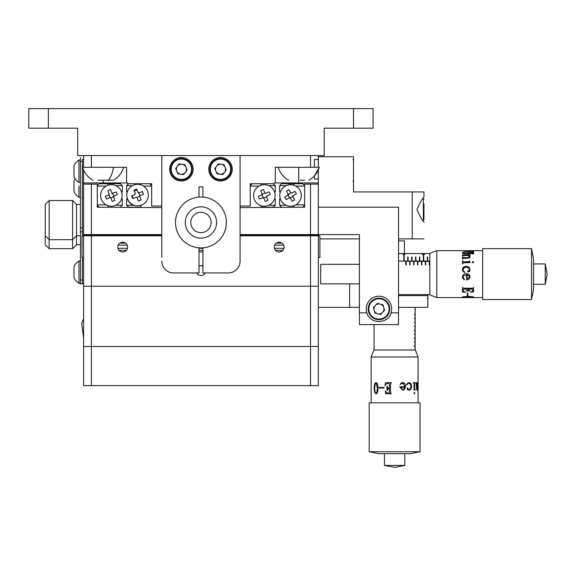 <?xml version="1.0" encoding="UTF-8"?>
<svg xmlns="http://www.w3.org/2000/svg" width="576" height="576" viewBox="0 0 576 576"><rect width="100%" height="100%" fill="white"/><g stroke="black" fill="none" stroke-linecap="round" stroke-linejoin="round"><path stroke-width="0.86" d="M353.534 128.174L353.534 108.612L373.097 108.612L373.097 128.174L324.187 128.174L324.187 155.563L240.07 155.563L240.07 261.202A11.736 11.736 0 0 1 228.334 272.938L202.903 272.938L202.903 247.824M161.82 257.285L161.82 155.563L77.702 155.563L77.702 128.174L28.8 128.174L28.8 108.612L353.534 108.612M232.25 169.258A11.736 11.736 0 0 0 220.507 157.522A11.736 11.736 0 0 0 208.771 169.258A11.736 11.736 0 0 0 220.507 180.994A11.736 11.736 0 0 0 232.25 169.258M193.126 169.258A11.736 11.736 0 0 0 181.382 157.522A11.736 11.736 0 0 0 169.646 169.258A11.736 11.736 0 0 0 181.382 180.994A11.736 11.736 0 0 0 193.126 169.258M240.07 257.285L240.07 261.202L240.07 257.285M202.903 197.114L202.903 186.862L198.994 186.862L198.994 197.114M198.994 247.824L198.994 272.938L173.563 272.938A11.736 11.736 0 0 1 161.82 261.202L161.978 263.102M162.396 264.823L163.001 266.321M163.714 267.588L164.448 268.596M165.125 269.359L165.794 270M103.14 167.299L91.397 167.299L91.397 155.563L310.5 155.563L310.5 167.299L298.757 167.299L318.29 167.299M240.07 182.952L240.07 252.396M161.82 244.57L161.82 182.952M391.68 308.93A12.715 12.715 0 0 0 378.965 296.215A12.715 12.715 0 0 0 366.869 312.847C369.929 324.353 388.001 324.374 391.061 312.847A12.715 12.715 0 0 0 391.68 308.93M391.061 312.847L398.527 312.847L398.527 324.583L359.402 324.583L359.402 234.598L240.07 234.598M398.527 312.847L398.527 207.209L318.319 207.209M384.775 320.242A12.715 12.715 0 0 0 386.417 319.234M240.07 206.035L250.243 206.035L250.243 183.73L274.111 183.73L274.111 182.952L298.757 182.952L298.757 180.209C285.631 180.209 285.631 180.209 298.757 180.209C311.882 180.209 311.882 180.209 298.757 180.209L298.757 167.299L275.285 167.299L275.285 182.952L318.319 182.952L318.319 286.236L310.5 286.236L318.319 286.236L318.319 346.493L83.578 346.493L83.578 235.771L161.82 235.771M318.319 155.563L318.319 159.473L314.41 159.473L314.41 167.299L315.266 167.299M308.93 180.209C314.122 177.293 317.578 172.994 319.298 167.299L314.41 175.968L314.41 179.035L318.319 179.035L318.319 184.126L304.625 184.126L304.625 207.209L240.07 207.598M227.002 179.035L224.993 179.035M216.029 179.035L214.02 179.035M187.877 179.035L185.868 179.035M176.904 179.035L174.895 179.035M161.82 206.035L151.654 206.035L151.654 183.73L127.786 183.73L127.786 182.952L126.612 182.952L126.612 167.299L123.674 167.299C121.961 172.98 118.505 177.286 113.306 180.209L98.028 180.209M82.404 182.952L126.612 182.952L103.14 182.952L103.14 180.209M83.578 190.577L83.578 170.014M82.742 167.299L126.612 167.299M83.578 167.299L83.578 155.563M202.903 266.105L200.945 265.702A4.889 4.889 0 0 0 198.994 266.105L200.945 265.702A4.889 4.889 0 0 1 202.903 266.105M196.661 272.938A4.889 4.889 0 0 0 205.236 272.938M122.702 252.007A4.889 4.889 0 0 0 127.591 247.118A4.889 4.889 0 0 0 122.702 242.222A4.889 4.889 0 0 0 117.806 247.118A4.889 4.889 0 0 0 122.702 252.007M279.194 252.007A4.889 4.889 0 0 0 284.09 247.118A4.889 4.889 0 0 0 279.194 242.222A4.889 4.889 0 0 0 274.306 247.118A4.889 4.889 0 0 0 279.194 252.007M198.994 251.597A4.889 4.889 0 0 0 202.903 251.597M240.07 235.771L318.319 235.771M318.319 346.493L318.319 385.618L83.578 385.618L83.578 286.236L91.397 286.236L83.578 286.236L83.578 338.666M91.397 235.771L91.397 286.236L310.5 286.236L91.397 286.236L91.397 385.618M95.213 234.598L95.213 234.986L95.213 234.598M306.684 234.598L306.684 234.986L306.684 234.598M298.663 234.598L298.663 234.986L298.663 234.598M103.234 234.598L103.234 234.986M84.751 235.771L85.529 234.986L83.578 234.986L83.578 235.771M318.319 234.598L318.319 234.986L318.319 234.598L318.319 234.986L316.368 234.986L317.146 235.771M318.319 234.986L240.07 234.986L307.174 234.986L307.498 235.771M161.82 234.598L83.578 234.598L83.578 234.986L161.82 234.986L94.716 234.986L94.392 235.771M83.578 200.362L83.578 234.986L83.578 184.126L97.265 184.126L97.265 207.209L161.82 207.598M117.95 248.292L127.447 248.292L117.95 248.292M198.994 248.292L202.903 248.292L198.994 248.292M274.45 248.292L283.946 248.292L274.45 248.292M118.987 250.301L126.41 250.301M198.994 250.301L202.903 250.301M275.486 250.301L282.91 250.301M118.217 245.16L127.181 245.16L118.217 245.16M274.716 245.16L283.68 245.16L274.716 245.16M119.837 243.144L125.561 243.144M276.336 243.144L282.053 243.144M115.834 185.688L122.306 185.688L122.306 191.894L121.694 192.506M97.265 185.688L99.223 183.73L120.348 183.73L122.306 185.688M108.41 183.73L107.748 185.335M115.834 205.25L122.306 205.25L122.306 199.044L121.694 198.432M107.748 205.61L108.41 207.209M120.348 207.209L122.306 205.25M97.265 204.862L106.099 204.862M99.223 207.209L97.265 205.25M106.099 186.084L97.265 186.084M286.063 185.688L279.59 185.688L279.59 191.894L280.202 192.506M294.149 185.335L293.486 183.73L302.674 183.73L304.625 185.688M279.59 185.688L281.542 183.73L293.486 183.73M304.625 186.084L295.798 186.084M280.202 198.432L279.59 199.044L279.59 205.25L286.063 205.25M293.486 207.209L294.149 205.61M281.542 207.209L279.59 205.25M295.798 204.862L304.625 204.862M304.625 205.25L302.674 207.209M274.673 192.506L275.285 191.894L275.285 185.688L268.812 185.688M259.078 186.084L250.243 186.084M261.389 183.73L260.726 185.335M250.243 185.688L252.202 183.73M273.326 183.73L275.285 185.688M268.812 205.25L275.285 205.25L275.285 199.044L274.673 198.432M260.726 205.61L261.389 207.209L273.326 207.209L275.285 205.25M137.117 190.21A5.285 5.285 0 0 0 134.41 191.232M127.138 192.42L126.612 191.894L126.612 185.688L132.314 185.688M128.57 183.73L126.612 185.688M140.983 184.874L140.508 183.73M151.654 186.084L143.467 186.084M149.695 183.73L151.654 185.688M139.651 205.632L142.171 204.862M133.085 205.25L126.612 205.25L126.612 199.044L127.224 198.432A10.757 10.757 0 0 0 133.085 205.25L135.482 205.632M132.286 195.696A5.285 5.285 0 0 0 133.207 198.446M141.25 205.409L140.508 207.209L128.57 207.209L126.612 205.25M80.446 227.945L82.404 227.945L82.404 231.854L80.446 231.854L80.446 157.522L80.446 160.063L78.955 160.063A13.111 13.111 0 0 0 73.987 165.636L73.987 176.789A13.111 13.111 0 0 0 78.955 182.362L78.955 160.063M82.404 227.945L82.404 161.431L80.446 161.431L80.446 160.063M49.147 248.681L45.23 244.764L45.23 204.466L49.147 200.556L49.147 248.681L72.619 248.681L72.619 200.556L76.529 204.466L76.529 244.764L80.446 244.764M80.446 231.854L80.446 235.771L76.529 235.771L72.619 239.681L49.147 239.681L45.23 235.771M80.446 204.466L76.529 204.466L76.529 244.764L72.619 248.681M82.404 161.431L82.404 159.473L83.578 159.473M73.987 174.686L73.987 175.457M318.319 235.966L319.889 235.966L319.889 257.486L318.319 257.486M299.945 190.238A10.757 10.757 0 0 0 285.314 186.07A10.757 10.757 0 0 0 281.138 200.7A10.757 10.757 0 0 0 295.776 204.869A10.757 10.757 0 0 0 299.945 190.238M288.158 194.155A2.729 2.729 0 0 0 287.82 195.329L288.418 194.998A2.174 2.174 0 0 1 288.49 194.753L286.423 191.045L288.958 189.641L290.686 192.751A2.729 2.729 0 0 1 291.859 193.082L294.97 191.354L296.374 193.882L292.666 195.948A2.174 2.174 0 0 1 292.601 196.186L292.932 196.783A2.729 2.729 0 0 0 293.263 195.61M288.331 194.472L290.686 192.751M289.231 197.856A2.729 2.729 0 0 0 290.398 198.194L290.066 197.597A2.174 2.174 0 0 1 289.829 197.525L286.121 199.591L284.71 197.057L287.82 195.329M289.548 197.683L288.137 195.156M292.932 196.783L294.66 199.894L292.133 201.305L290.398 198.194M292.752 196.466L290.225 197.878M133.459 185.134A10.757 10.757 0 0 0 127.62 199.188A10.757 10.757 0 0 0 141.674 205.02A10.757 10.757 0 0 0 147.514 190.973A10.757 10.757 0 0 0 133.459 185.134M137.11 197.77A2.729 2.729 0 0 1 135.986 197.302L132.696 198.655L131.587 195.984L134.878 194.623A2.729 2.729 0 0 1 135.346 193.5L133.985 190.21L136.663 189.101L138.283 193.025A2.174 2.174 0 0 1 138.514 193.118L142.438 191.498L143.546 194.177L139.622 195.797A2.174 2.174 0 0 1 139.522 196.027L141.142 199.951L138.47 201.053L136.973 197.431L139.651 196.33M139.788 196.661A2.729 2.729 0 0 0 140.256 195.538M138.816 192.996L139.918 195.674M139.147 192.859A2.729 2.729 0 0 0 138.024 192.391M260.222 185.53A10.757 10.757 0 0 0 254.383 199.577A10.757 10.757 0 0 0 268.438 205.416A10.757 10.757 0 0 0 274.277 191.362A10.757 10.757 0 0 0 260.222 185.53M262.246 194.22L264.924 193.118L263.426 189.497L260.748 190.598L262.375 194.522A2.174 2.174 0 0 0 262.274 194.753L261.641 195.012A2.729 2.729 0 0 1 262.109 193.889M263.736 197.82L266.414 196.718L267.912 200.34L265.234 201.449L263.614 197.525A2.174 2.174 0 0 1 263.383 197.431L259.459 199.051L258.35 196.373L261.641 195.012M263.081 197.554L261.979 194.875M264.787 192.787A2.729 2.729 0 0 1 265.91 193.248L269.201 191.894L270.31 194.566L267.019 195.926A2.729 2.729 0 0 1 266.551 197.05M262.75 197.69A2.729 2.729 0 0 0 263.873 198.158M107.244 185.53A10.757 10.757 0 0 0 101.412 199.577A10.757 10.757 0 0 0 115.459 205.416A10.757 10.757 0 0 0 121.298 191.362A10.757 10.757 0 0 0 107.244 185.53M113.573 197.05A2.729 2.729 0 0 0 114.041 195.926L113.407 196.186A2.174 2.174 0 0 1 113.314 196.416L114.934 200.34L112.255 201.449L110.894 198.158A2.729 2.729 0 0 1 109.771 197.69L106.481 199.051L105.379 196.373L108.662 195.012A2.729 2.729 0 0 1 109.13 193.889L107.777 190.598L110.448 189.497L112.068 193.414A2.174 2.174 0 0 1 112.298 193.514L112.932 193.248A2.729 2.729 0 0 0 111.809 192.787M110.102 197.554L109.001 194.875M113.436 196.718L110.758 197.82M112.932 193.248L116.222 191.894L117.331 194.566L114.041 195.926M112.601 193.392L113.702 196.063M83.578 257.486L82.008 257.486L82.008 235.966L83.578 235.966M318.319 159.473L318.319 167.299L318.319 159.473M318.319 170.014L318.319 179.035L318.319 170.014M80.446 279.979L82.404 279.979L82.404 283.889L80.446 283.889L80.446 235.771M82.404 279.979L82.404 257.486M82.404 235.966L82.404 231.854M80.446 197.23L78.955 197.23A13.111 13.111 0 0 1 73.987 191.657L73.987 180.504A13.111 13.111 0 0 1 75.053 178.646M78.955 197.23L78.955 186.084M78.955 283.306L78.955 261.007A13.111 13.111 0 0 0 73.987 266.58L73.987 277.726A13.111 13.111 0 0 0 78.955 283.306L80.446 283.306M73.987 274.349L73.987 276.674M349.618 283.889L349.618 307.368L359.402 307.368L318.319 307.368M398.527 295.632L427.867 295.632L427.867 307.368L398.527 307.368M427.867 295.632L427.867 294.653M423.958 222.271L423.958 222.12C422.258 220.457 419.904 216.274 416.909 209.585C419.875 202.874 422.222 198.677 423.958 196.992L423.958 191.952L412.222 191.952L412.222 238.896L398.527 238.896M412.222 191.952L353.534 191.952L353.534 156.737L318.319 156.737M359.402 238.896L319.889 238.896M423.958 238.896L412.222 238.896M315.086 167.299L314.41 167.299L315.086 167.299M304.402 180.209L300.391 180.209M91.397 167.299L113.458 167.299A21.362 10.735 90 0 1 108.245 180.209M92.995 180.209L92.966 180.209C87.768 177.286 84.312 172.98 82.598 167.299M288.59 180.209C283.392 177.293 279.936 172.994 278.222 167.299C279.936 172.994 283.392 177.293 288.59 180.209L288.713 180.209M318.319 333.194L318.319 320.666M83.578 318.593L81.67 323.417L83.578 338.393M423.958 203.774L423.958 219.73L423.374 220.313L423.374 198.799L423.958 199.382M423.958 206.806L423.958 212.587M389.304 305.95A10.757 10.757 0 0 1 381.953 319.27A10.757 10.757 0 0 1 368.626 311.918A10.757 10.757 0 0 1 375.977 298.598A10.757 10.757 0 0 1 389.304 305.95A10.757 10.757 0 0 0 375.977 298.598A10.757 10.757 0 0 0 368.626 311.918A10.757 10.757 0 0 1 375.977 298.598A10.757 10.757 0 0 1 389.304 305.95M375.358 305.46A5.011 5.011 0 0 0 377.762 313.79A5.011 5.011 0 0 0 383.774 307.541A5.011 5.011 0 0 0 375.358 305.46M377.359 303.379L382.975 304.762L384.581 310.32L380.57 314.489L374.954 313.099L373.349 307.541L377.359 303.379M224.496 172.289A5.011 5.011 0 0 0 221.148 164.29A5.011 5.011 0 0 0 215.892 171.187A5.011 5.011 0 0 0 224.496 172.289M210.586 173.412A10.757 10.757 0 0 1 216.36 159.329A10.757 10.757 0 0 1 230.436 165.103A10.757 10.757 0 0 1 224.662 179.179A10.757 10.757 0 0 1 210.586 173.412M226.246 169.992L222.739 174.593L217.008 173.858L214.776 168.523L218.275 163.922L224.014 164.657L226.246 169.992M171.461 173.412A10.757 10.757 0 0 1 177.235 159.329A10.757 10.757 0 0 1 191.311 165.103A10.757 10.757 0 0 1 185.537 179.179A10.757 10.757 0 0 1 171.461 173.412M187.121 169.992L184.889 164.657L179.15 163.922L175.651 168.523L177.883 173.858L183.614 174.593L187.121 169.992M176.767 171.187A5.011 5.011 0 0 0 183.319 173.88A5.011 5.011 0 0 0 186.005 167.321A5.011 5.011 0 0 0 179.453 164.635A5.011 5.011 0 0 0 176.767 171.187M405.353 254.002L403.999 254.678L402.689 254.002L403.999 253.62L405.353 254.002M423.763 255.017L423.763 260.964L423.374 260.964L423.374 255.017L423.763 255.017M415.937 256.997L415.937 260.964L415.548 260.964L415.548 256.997L415.937 256.997M408.11 256.997L407.722 256.997L407.722 260.964L408.11 260.964L408.11 256.997M404.201 255.017L404.201 260.964L403.812 260.964L403.812 255.017L404.201 255.017M412.027 256.997L411.631 256.997L411.631 260.964L412.027 260.964L412.027 256.997M419.846 256.997L419.846 260.964L419.458 260.964L419.458 256.997L419.846 256.997M427.673 256.997L427.284 256.997L427.284 260.964L427.673 260.964L427.673 256.997M422.618 253.958L424.627 253.613L423.086 253.836L424.778 254.146L423.41 254.614L422.215 254.232L424.426 254.146L422.618 253.958M429.826 261.079L399.276 261.079L429.826 261.382M429.631 263.837L429.242 263.837M425.722 263.837L425.326 263.837M421.805 263.837L421.416 263.837M417.895 263.837L417.499 263.837M413.978 263.837L413.59 263.837M410.069 263.837L409.68 263.837M406.159 263.837L405.763 263.837M403.812 257.58L403.999 255.017M419.458 258.84L419.458 260.964M413.59 261.547L413.59 264.881L413.978 264.881L413.978 261.547L413.59 261.547M413.59 263.995L413.59 264.881M421.416 261.547L421.416 264.881L421.805 264.881L421.805 261.547L421.416 261.547M421.416 263.995L421.416 264.881M421.805 264.881L421.805 263.995M425.326 261.547L425.326 264.881L425.722 264.881L425.722 261.547L425.326 261.547M425.326 263.995L425.326 264.881M429.631 264.881L429.631 261.547L429.242 261.547L429.242 264.881L429.631 263.995M417.895 261.547L417.499 261.547L417.499 264.881L417.895 264.881L417.895 261.547M410.069 261.547L409.68 261.547L409.68 264.881L410.069 264.881L410.069 261.547M406.159 261.547L405.763 261.547L405.763 264.881L406.159 264.881L406.159 261.547M423.763 255.73L423.482 255.017M405 254.002L403.042 254.002L404.014 254.527L405 254.002M464.76 251.719L473.083 251.546L464.76 251.719L462.384 252.554L463.039 253.361L464.897 253.699L472.5 253.699L473.551 254.117L473.551 253.094L464.897 253.476L463.14 252.67L464.645 252.101L473.551 252.418L473.551 251.474L473.083 251.474L473.551 251.546M469.03 254.621L469.512 254.491L470.045 255.542L469.066 255.542L470.045 256.946L469.49 257.99L463.55 258.365L462.499 258.977L462.499 257.069L463.55 257.602L467.993 257.602L469.454 256.709L468.216 255.542L463.55 255.542L462.499 256.061L462.499 254.491L463.55 254.923L469.03 254.621L463.55 254.988L462.499 254.556M463.846 262.678L462.499 263.873L462.499 260.698L463.846 261.77L468.446 261.77L469.577 260.791L470.045 262.678L463.846 262.678M472.903 262.886L472.133 262.224L472.903 261.576L473.666 262.224L472.903 262.886M469.577 271.534L467.834 271.879L467.906 270.864L468.986 270.95L469.512 269.626L468.684 267.948L466.358 267.185L464.206 267.725L463.14 269.51L463.392 270.907L464.645 272.52L462.895 271.246L462.384 269.338L463.378 267.077L466.358 266.191L469.03 267.185L470.045 269.626L469.577 271.534M466.632 274.666L463.356 275.962L466.632 274.673L466.632 279.886C468.662 279.756 469.8 278.762 470.045 276.905L469.397 274.975L468.23 274.111M463.14 277.078L463.356 275.962L463.14 277.078L464.429 279.778L462.866 278.417L462.384 276.84L462.845 275.141L464.062 274.039L466.063 273.571L467.863 273.938L466.063 273.578L463.946 274.111M436.81 297.583L429.826 294.847L429.826 253.375L436.81 250.639L436.81 297.583L482.645 297.583M482.645 248.681L482.645 299.542L531.547 299.542L531.547 248.681L482.645 248.681M531.547 248.681L533.506 258.458L533.506 289.764L531.547 299.542M545.242 263.938L545.242 284.285L547.2 274.111L545.242 263.938L533.506 263.938M462.384 252.626L464.76 251.791M473.083 253.166L473.551 253.166M473.083 253.202L464.897 253.541L463.14 252.713M469.454 256.709L469.044 257.429L467.993 257.652L463.55 257.652L462.499 257.126M469.03 254.556L470.045 255.607M469.174 255.607L470.045 257.004M467.114 274.73L467.114 278.806L469.512 276.905L468.958 275.645L467.114 274.73L468.958 275.652L469.512 276.905M464.645 279.49L462.866 278.402L462.384 276.833M470.045 276.89C469.8 278.748 468.662 279.742 466.632 279.871M465.538 292.313L462.499 291.938M468.05 289.138L463.723 289.087L462.967 289.793L463.565 291.377L465.538 292.37L462.499 292.003L462.499 287.46L463.723 288.223L472.558 288.223L473.551 287.51L473.551 291.96L470.686 292.111L472.543 291.182L473.083 289.886L472.558 289.087L468.504 289.087L468.828 290.527L470.261 290.938L466.121 290.938L467.734 290.513L468.05 289.138L463.723 289.138L462.967 289.843M470.261 290.88L466.121 290.88M473.551 291.902L470.686 292.054M471.91 297.526L463.082 297.432L462.384 297.166L463.111 296.784L467.993 296.33L473.083 296.834L473.666 297.202L470.182 297.482M467.294 293.047L467.294 295.97L467.863 295.97L467.863 293.047L467.294 293.047M473.083 289.886L472.558 289.138L468.504 289.138M473.666 297.122L471.91 297.446M473.126 297.166L467.993 296.604L462.902 297.13M465.998 297.482L462.384 297.094M464.004 297.418L473.141 297.202L467.993 296.683L462.895 297.166L464.004 297.418M462.499 260.741L463.846 261.814L468.446 261.814L469.577 260.834L470.045 262.721M359.402 264.326L320.666 264.326L320.666 283.889L359.402 283.889M462.384 269.352L463.378 267.098L466.358 266.213L469.03 267.214L470.045 269.64M463.14 269.518L463.392 270.922L464.839 272.297M469.512 269.64L468.986 270.965L468.346 270.677L467.705 271.368M467.863 295.898L467.294 295.898M415.08 348.25L415.08 347.861M415.08 340.43L415.109 340.034M415.109 332.604L415.109 332.208M415.08 324.778L415.109 324.389M415.08 316.951L415.109 316.562M415.08 313.042L415.109 312.646M415.08 320.868L415.109 320.472M415.109 328.687L415.08 328.298M415.109 336.514L415.109 336.125M415.109 344.34L415.08 343.951M415.109 350.014L415.109 308.11L415.08 350.014L414.317 350.014M415.066 314.604L414.317 314.604L415.066 314.993L414.317 314.604M415.066 318.514L414.317 318.514L415.066 318.91L414.317 318.514M415.066 330.257L414.317 330.257L415.066 330.646M415.066 334.166L414.317 334.166L415.066 334.555L414.317 334.166M415.066 338.076L414.317 338.076L415.066 338.472M414.317 346.298L415.066 345.902L414.317 345.902L415.066 346.298M415.066 342.382L414.317 341.993L415.066 342.382M414.317 338.076L414.317 338.472M414.317 330.257L414.317 330.646M415.066 326.736L414.317 326.34L415.066 326.736M415.066 322.819L414.317 322.43L415.066 322.819M376.034 383.076L375.084 384.192L374.695 388.181L375.084 392.378L375.926 393.329L376.906 392.278L377.395 388.181L376.034 383.076M418.01 393.271L418.01 393.739M417.938 389.7L417.665 390.226L417.665 389.246L417.161 390.226L416.707 389.671L416.225 383.148L416.225 382.68L417.11 382.68L417.254 389.642L417.665 388.397L417.499 382.68L417.938 382.68L417.91 389.218M418.082 383.386L418.09 393.271M418.061 383.328L418.046 382.565M414.079 384.026L413.294 382.68L415.289 382.68L414.648 384.026L414.648 388.634L415.231 389.758L414.079 390.226L414.079 384.026M413.942 393.091L414.655 392.551L414.367 393.854L413.942 393.091M407.455 389.758L407.16 388.022L408.01 388.094L407.945 389.174L409.025 389.7L410.35 388.865L410.926 386.546L410.522 384.394L409.118 383.328L407.981 383.573L406.613 384.833L407.7 383.076L409.255 382.565L411.012 383.558L411.667 386.546L410.926 389.218L409.025 390.226L407.455 389.758M402.466 383.328L401.134 383.767L403.531 383.544L404.719 386.82L399.737 386.82L402.653 390.226L404.438 389.585L402.631 390.226M400.104 384.833L401.198 383.047L402.71 382.565L404.294 383.033L405.281 384.25L405.698 386.251L404.438 389.585L405.662 386.251L405.245 384.25L404.258 383.033L402.682 382.565M371.138 356.99L373.882 350.014L415.354 350.014L418.09 356.99L371.138 356.99L371.138 402.833M420.048 402.833L369.18 402.833L369.18 451.735L420.048 451.735L420.048 402.833M420.048 451.735L410.263 453.694L378.965 453.694L369.18 451.735M404.784 465.43L384.444 465.43L394.567 467.388L404.784 465.43L404.784 453.694M415.217 382.68L414.576 384.026L414.576 388.634L415.159 389.758L414.014 390.226M400.817 387.302L402.653 389.7L403.826 389.146L404.669 387.302L400.795 387.302L402.638 389.7M389.376 388.238L389.362 383.911L388.454 383.148L386.395 383.753L384.984 385.726L385.524 382.68L391.428 382.68L390.506 383.911L390.506 392.738L391.37 393.739L385.574 393.739L385.358 390.874L386.669 392.724L388.397 393.271L389.376 392.738L389.376 388.692L387.554 389.016L387.439 390.449L387 390.449L387 386.309L387.439 386.309L387.569 387.922L389.362 388.238L389.376 383.911L388.462 383.148M385.61 393.739L385.394 390.874M385.02 385.726L385.553 382.68M387.022 390.449L387.022 386.309M388.404 393.271L389.362 392.738L389.362 388.692M374.508 392.098L374.386 384.948L375.012 383.27L376.034 382.565L377.129 383.299L377.834 384.89L377.957 390.931L376.999 393.271L375.926 393.854L374.508 392.098M383.983 387.475L378.979 387.475L378.979 388.051L383.983 388.051L383.983 387.475M417.859 382.68L417.593 390.226M417.038 382.68L416.808 388.181L417.218 389.635M417.593 389.635L417.089 390.226M414.302 392.321L414.698 393.091L414.302 393.854M404.395 253.57L404.395 240.854L398.527 240.854M409.205 382.565L410.954 383.558L411.61 386.546L410.868 389.218L408.982 390.226M409.09 383.328L407.93 383.573L406.771 385.02M408.982 389.7L407.894 389.174L408.139 388.534L407.556 387.886M375.955 393.322L376.963 392.278L377.453 388.181L376.063 383.083M375.991 393.854L374.573 392.098L374.17 388.181L374.458 384.948L375.077 383.27L376.092 382.565M226.375 222.631A25.43 25.43 0 0 0 201.118 197.035A25.43 25.43 0 0 0 175.514 222.3A25.43 25.43 0 0 0 200.779 247.896A25.43 25.43 0 0 0 226.375 222.631M216.598 222.566A15.653 15.653 0 0 0 201.053 206.82A15.653 15.653 0 0 0 185.299 222.365A15.653 15.653 0 0 0 200.844 238.118A15.653 15.653 0 0 0 216.598 222.566M211.118 222.53A10.174 10.174 0 0 0 201.017 212.292A10.174 10.174 0 0 0 190.778 222.401A10.174 10.174 0 0 0 200.88 232.639A10.174 10.174 0 0 0 211.118 222.53A10.174 10.174 0 0 0 201.017 212.292A10.174 10.174 0 0 0 190.778 222.401A10.174 10.174 0 0 0 200.88 232.639A10.174 10.174 0 0 0 211.118 222.53M48.362 128.174L48.362 108.612M359.402 312.847L366.869 312.847M310.5 385.618L310.5 235.771M91.397 184.126L91.397 234.598M310.5 234.598L310.5 184.126M369.194 311.753A10.174 10.174 0 0 0 381.787 318.708A10.174 10.174 0 0 0 388.735 306.108A10.174 10.174 0 0 0 376.142 299.16A10.174 10.174 0 0 0 369.194 311.753M229.896 165.334A10.174 10.174 0 0 0 216.583 159.876A10.174 10.174 0 0 0 211.126 173.182A10.174 10.174 0 0 0 224.438 178.639A10.174 10.174 0 0 0 229.896 165.334M190.771 165.334A10.174 10.174 0 0 0 177.458 159.876A10.174 10.174 0 0 0 172.001 173.182A10.174 10.174 0 0 0 185.314 178.639A10.174 10.174 0 0 0 190.771 165.334M49.147 200.556L72.619 200.556M80.446 182.362L78.955 182.362M82.404 197.82L83.578 197.82M82.404 260.417L83.578 260.417M82.404 283.889L83.578 283.889M80.446 261.007L78.955 261.007M115.013 179.186L113.306 180.209M427.284 298.562L427.867 297.979M422.921 198.799L423.374 198.799M422.921 220.313L423.374 220.313M352.944 159.674L353.534 160.258M352.944 181.188L353.534 180.605M398.527 253.57L429.826 253.57M398.527 294.653L429.826 294.653M436.81 250.639L482.645 250.639M533.506 284.285L545.242 284.285M405.763 264.326L406.159 264.326M409.68 264.326L410.069 264.326M413.59 264.326L413.978 264.326M417.499 264.326L417.895 264.326M421.416 264.326L421.805 264.326M425.326 264.326L425.722 264.326M429.242 264.326L429.631 264.326M415.152 307.368L415.152 312.646M415.152 313.042L415.152 316.562M415.152 316.951L415.152 320.472M415.152 320.868L415.152 324.389M415.152 324.778L415.152 328.298M415.152 328.687L415.152 332.208M415.152 332.604L415.152 336.125M415.152 336.514L415.152 340.034M415.152 340.43L415.152 343.951M415.152 344.34L415.152 347.861M415.152 348.25L415.152 350.014M374.076 324.583L374.076 350.014M418.09 356.99L418.09 382.91M418.09 393.739L418.09 402.833M384.444 453.694L384.444 465.43"/></g></svg>
